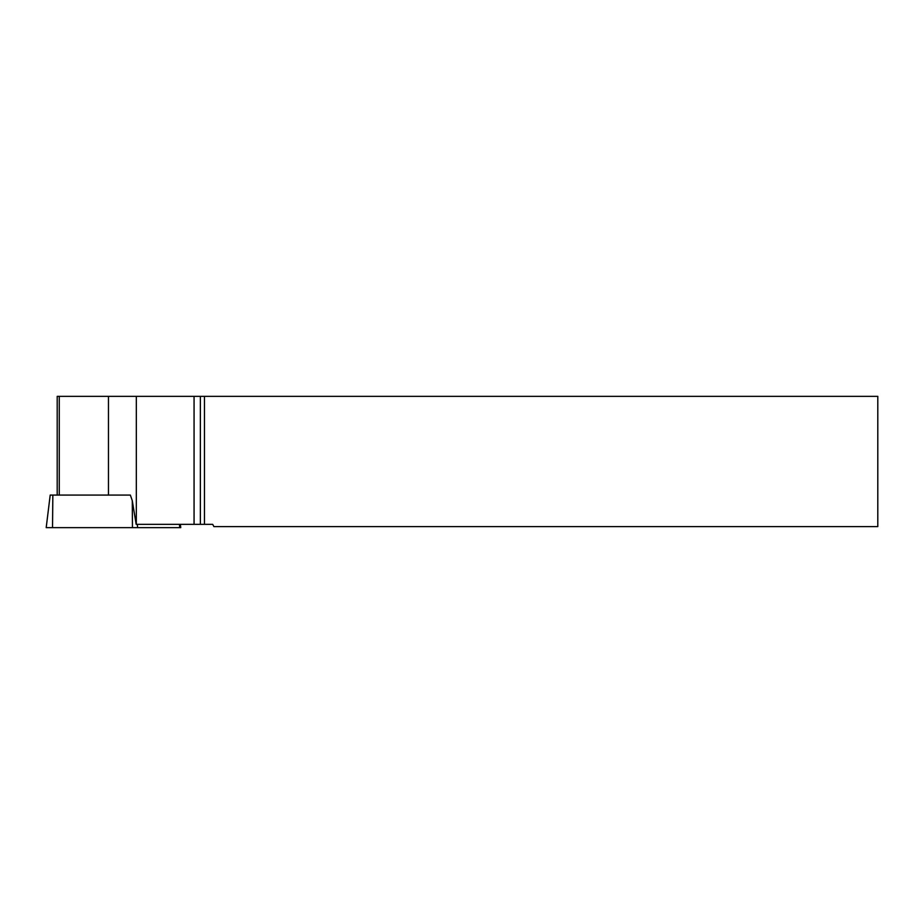 <?xml version="1.0" encoding="UTF-8"?>
<svg xmlns="http://www.w3.org/2000/svg" width="924" height="924" viewBox="0 0 924 924"><rect width="100%" height="100%" fill="white"/><g stroke="black" fill="none" stroke-linecap="round" stroke-linejoin="round"><path stroke-width="1.39" d="M180.353 524.347L180.757 527.639L46.2 527.639L50.196 495.079L130.353 495.079L132.282 500.669L136.163 524.347L212.682 524.347L213.906 526.611L877.8 526.611L877.8 396.361L204.47 396.361L204.47 524.347M59.275 495.068L59.275 396.361L57.196 396.361L57.196 495.068L130.353 495.068M59.275 396.361L108.466 396.361L108.466 495.068M204.47 396.361L108.466 396.361M200.369 396.361L200.369 524.347M194.063 524.347L194.063 396.361M136.313 524.347L136.313 396.361M179.429 524.347L179.764 527.639L52.529 527.639L52.841 495.079M137.295 524.347L137.63 527.639M132.455 527.639L132.282 500.669"/></g></svg>
